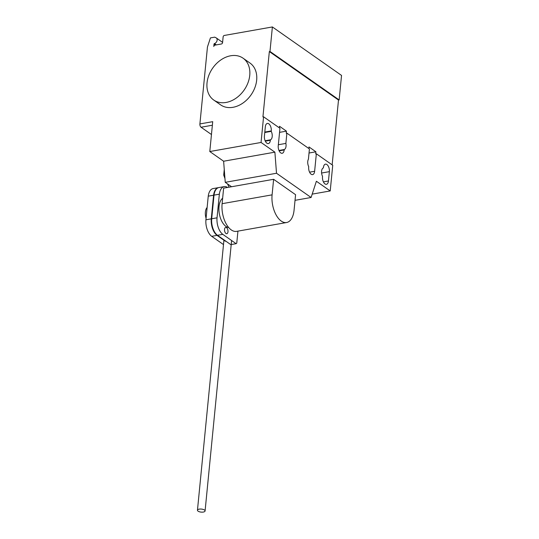 <?xml version="1.0" encoding="UTF-8"?>
<svg xmlns="http://www.w3.org/2000/svg" width="539" height="539" viewBox="0 0 539 539"><rect width="100%" height="100%" fill="white"/><g stroke="black" fill="none" stroke-linecap="round" stroke-linejoin="round"><path stroke-width="0.81" d="M225.457 241.277L217.049 235.381A12.963 6.845 -100 0 1 211.268 218.841L213.585 195.212A13.394 7.081 -100 0 1 218.443 187.639L213.107 188.583A13.394 7.081 80 0 0 208.243 196.156L205.925 219.791A12.963 6.845 80 0 0 211.706 236.325L223.503 244.591M213.585 195.212L208.243 196.156M211.268 218.841L205.925 219.791M217.049 235.381L211.706 236.325M226.542 227.647A3.194 1.691 80 0 0 225.7 227.418A3.194 1.691 80 0 0 224.514 230.092A3.194 1.691 80 0 0 225.976 233.481A3.194 1.691 80 0 0 226.818 233.71A3.194 1.691 80 0 0 227.99 231.777A3.194 1.691 80 0 0 226.542 227.647M237.935 231.13L236.756 243.129L236.109 243.675L231.204 244.544M236.109 243.675L222.816 234.357A12.963 6.845 -100 0 1 217.035 217.823L219.353 194.188A13.394 7.081 -100 0 1 224.211 186.615A13.394 7.081 -100 0 1 227.424 187.356L227.552 187.451M224.211 186.615L218.874 187.559A13.394 7.081 80 0 0 214.01 195.131L211.692 218.767A12.963 6.845 80 0 0 217.473 235.3L230.773 244.625M219.353 194.188L214.01 195.131M217.035 217.823L211.692 218.767M222.816 234.357L217.473 235.3M199.194 509.139A3.834 1.523 -174.4 0 0 197.456 510.224A3.834 1.523 -174.4 0 0 199.383 511.767A3.834 1.523 -174.4 0 0 203.344 512.05A3.834 1.523 -174.4 0 0 205.083 510.972A3.834 1.523 -174.4 0 0 203.156 509.422A3.834 1.523 -174.4 0 0 199.194 509.139M206.073 218.288A8.941 4.723 -100 0 1 205.393 212.036A8.941 4.723 -100 0 1 207.138 207.481M228.704 227.532A15.328 8.098 -100 0 1 219.023 206.585A15.328 8.098 -100 0 1 222.647 198.217M222.108 203.688A20.287 10.719 80 0 0 236.628 231.359L286.607 222.519A20.287 10.719 -100 0 1 272.094 194.848L273.617 179.305L223.631 188.145L222.108 203.688L272.094 194.848M273.617 179.305L295.581 194.694L294.058 210.244A20.287 10.719 -100 0 1 286.607 222.519M249.752 75.332A25.549 19.168 -55 0 0 243.055 58.185A25.549 19.168 -55 0 0 220.896 59.917A25.549 19.168 -55 0 0 207.03 82.891A25.549 19.168 -55 0 0 213.727 100.032A25.549 19.168 -55 0 0 235.887 98.3A25.549 19.168 -55 0 0 249.752 75.332M243.055 58.185L249.968 63.036A25.549 19.168 125 0 1 256.665 80.176A25.549 19.168 125 0 1 242.799 103.151A25.549 19.168 125 0 1 220.64 104.883L213.727 100.032M271.238 131.354A5.491 2.904 -100 0 1 270.403 139.83L270.362 140.261A5.491 2.904 -100 0 1 268.348 143.583A5.491 2.904 -100 0 1 264.413 136.091L265.329 126.759A5.491 2.904 -100 0 1 267.344 123.431A5.491 2.904 -100 0 1 271.279 130.923L271.238 131.354L264.764 132.5M270.403 139.83L265.134 140.767M329.376 171.645L328.46 180.976A5.491 2.904 -100 0 1 326.445 184.304A5.491 2.904 -100 0 1 322.511 176.812L322.551 176.381A5.491 2.904 -100 0 1 323.387 167.905L323.427 167.474A5.491 2.904 -100 0 1 325.441 164.152A5.491 2.904 -100 0 1 329.376 171.645L321.601 173.019M312.189 194.128L330.218 190.941L332.738 165.271L316.346 153.783L314.628 171.281A5.491 2.904 -100 0 1 312.613 174.609A5.491 2.904 -100 0 1 308.679 167.117L308.719 166.686A5.491 2.904 -100 0 1 308.423 159.214L309.426 148.932L286.883 133.133L285.872 143.408L278.346 144.742M295.028 200.333L311.097 197.49L316.386 181.245L330.218 190.941M227.485 183.887L229.136 187.134M224.258 169.502L223.712 175.067L224.958 178.571M279.566 132.358L286.445 131.145L286.236 133.241L286.883 133.133M285.872 143.408A5.491 2.904 -100 0 1 284.235 149.525L284.194 149.957A5.491 2.904 -100 0 1 282.18 153.278A5.491 2.904 -100 0 1 278.245 145.786L279.963 128.282L263.571 116.795L262.931 116.909L269.338 51.569L269.978 51.454L339.146 99.924L341.544 75.426L272.384 26.95L224.318 35.453A1.28 0.957 -55 0 0 223.139 36.807L222.567 42.642A1.28 0.957 125 0 1 221.381 43.996L214.973 45.128A1.28 0.957 -55 0 0 213.794 46.489L214.023 44.124A0.512 0.384 125 0 1 214.441 43.592A3.322 2.493 -55 0 0 216.974 40.944A3.322 2.493 -55 0 0 216.274 37.932A3.322 2.493 -55 0 0 216.004 37.777L214.711 37.151L210.432 37.905L207.448 46.994L199.902 123.93A2.554 1.347 80 0 0 201.054 127.231L211.456 134.521M278.966 150.462L284.235 149.525M308.84 148.521L308.995 146.945L315.908 151.796L315.706 153.891L316.346 153.783M309.029 153.009L315.908 151.796M279.377 127.871L279.525 126.294L286.445 131.145M274.89 152.16L261.051 142.464L209.792 151.533L223.624 161.228L274.89 152.16L276.514 173.255L225.248 182.323L231.561 186.743M223.624 161.228L225.248 182.323M311.097 197.49L276.514 173.255M261.051 142.464L263.571 116.795M209.792 151.533L212.716 121.666L199.902 123.93M332.145 164.853L338.499 100.038L339.146 99.924M338.499 100.038L269.338 51.569M269.978 51.454L272.384 26.95M270.362 140.261L265.309 141.151M271.279 130.923L264.811 132.068M328.46 180.976L323.407 181.872M279.141 150.846L284.194 149.957M309.575 172.177L314.628 171.281M201.054 127.231L212.366 125.23M216.301 44.899L214.441 43.592M215.364 45.06L214.023 44.124M223.928 240.205L197.456 510.224M231.602 240.515L205.083 510.972M216.274 37.932L222.594 42.365"/></g></svg>
